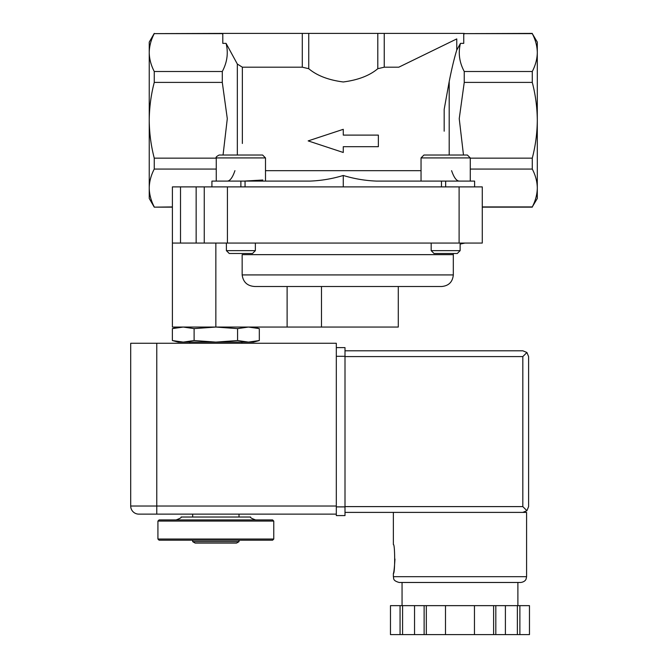 <?xml version="1.0" encoding="UTF-8"?>
<svg xmlns="http://www.w3.org/2000/svg" width="668" height="668" viewBox="0 0 668 668"><rect width="100%" height="100%" fill="white"/><g stroke="black" fill="none" stroke-linecap="round" stroke-linejoin="round"><path stroke-width="1" d="M219.162 155.026L262.599 155.026L265.497 157.924L216.265 157.924C215.63 157.322 216.599 156.354 219.162 155.026M423.938 155.026L467.375 155.026L470.272 157.924L421.04 157.924L423.938 155.026M243.945 181.095L262.841 180.018M474.614 186.89L474.614 181.095L376.618 181.095C365.296 180.669 354.182 178.799 343.269 175.475C332.355 178.799 321.241 180.669 309.91 181.095L211.923 181.095L211.923 186.89M229.166 181.02L227.78 181.095M227.145 181.095C229.951 181.103 232.547 177.63 234.936 170.666M451.593 170.666C453.981 177.621 456.578 181.095 459.384 181.095M457.371 181.02L458.749 181.095M172.377 340.546L178.197 342.108L183.241 342.108L172.377 340.546L172.377 328.614L183.241 327.053L194.112 328.614L215.847 327.053L237.583 328.614L248.446 327.053L259.318 328.614L248.446 327.053M215.847 342.108L194.112 340.546L183.241 342.108L253.489 342.108L259.318 340.546L248.446 342.108L237.583 340.546L215.847 342.108M239.01 541.656L192.676 541.656L195.165 543.084L236.53 543.084L239.01 541.656L239.01 540.195M157.924 539.034L159.084 540.195L272.602 540.195L273.763 539.034L273.763 521.082L157.924 521.082L157.924 539.034L273.763 539.034M157.924 521.082L159.084 519.921L272.602 519.921L273.763 521.082M176.085 519.921C180.026 518.485 181.704 517.516 181.103 517.024L250.592 517.024C249.991 517.516 251.661 518.485 255.61 519.921M259.318 340.546L259.318 328.614L253.489 327.053M178.89 327.32L172.377 328.614L178.197 327.053M194.112 340.546L194.112 328.614M237.583 340.546L237.583 328.614M308.165 140.898L343.269 152.479L343.269 146.693L378.364 146.693L378.364 135.103L343.269 135.103L343.269 129.316L308.165 140.898M308.741 33.4L377.796 33.4L377.796 68.704C369.588 75.626 358.081 80.043 343.26 81.972C328.464 80.051 316.958 75.626 308.741 68.704L302.295 67.192L242.359 67.192L237.34 64.053L226.076 43.37L222.795 43.37L222.795 33.4L308.741 33.4L308.741 68.704M377.796 33.4L384.242 33.4L384.242 67.192L377.796 68.704M532.279 71.501C535.511 65.255 537.189 58.951 537.297 52.563L537.297 42.084L532.279 33.625C535.519 39.863 537.197 46.175 537.297 52.563L537.297 120.282C537.181 133.183 535.511 145.799 532.279 158.149L532.279 169.062C535.519 175.292 537.197 181.604 537.297 187.992C537.189 194.38 535.511 200.692 532.279 206.93L537.297 198.471L537.297 120.282C537.181 107.381 535.511 94.756 532.279 82.406L532.279 71.501L464.243 71.501C459.325 62.266 458.064 52.889 460.461 43.37L456.762 50.075L456.762 38.919L398.788 67.192L384.242 67.192M532.279 33.625L464.243 33.625L532.279 33.4M463.742 34.652L464.243 33.625M384.242 33.4L463.742 33.4L463.742 43.37L460.461 43.37M456.762 38.919L398.788 67.192M444.178 109.368L444.178 131.187L444.178 109.368L449.197 81.546C451.71 68.787 454.232 58.3 456.762 50.075M222.795 34.652L222.294 33.4L154.258 33.625C151.01 39.863 149.34 46.175 149.24 52.563L149.24 42.084L154.258 33.4M222.294 33.625L154.258 33.625M154.258 82.406C151.026 94.756 149.356 107.381 149.24 120.282L149.24 52.563C149.348 58.951 151.018 65.255 154.258 71.501L154.258 82.406L222.294 82.406L222.294 71.501L154.258 71.501M532.279 82.406L464.243 82.406L464.243 71.501M463.483 155.026L459.233 118.679L464.243 82.406M532.279 158.149L470.272 158.149M172.402 207.155L154.258 207.155L149.24 198.471L149.24 120.282C149.356 133.183 151.026 145.799 154.258 158.149L216.265 158.149M223.054 155.026L227.295 118.679L222.294 82.406M222.294 71.501C227.212 62.266 228.473 52.889 226.076 43.37M532.279 169.062L470.272 169.062M482.271 206.93L532.279 206.93C535.519 200.692 537.197 194.388 537.297 187.992M216.265 169.062L154.258 169.062C151.01 175.292 149.34 181.604 149.24 187.992C149.348 194.38 151.018 200.692 154.258 206.93C151.01 200.692 149.34 194.388 149.24 187.992M154.258 169.062L154.258 158.149M245.056 181.095L245.056 186.89M343.269 186.89L343.269 175.475M441.481 186.89L441.481 181.095M154.258 207.155L172.402 206.93M180.51 186.89L172.402 186.89L172.402 243.069L180.51 243.069L180.51 186.89L482.271 186.89L482.271 243.069L204.258 243.069L204.258 186.89M204.258 243.069L180.51 243.069M242.158 254.65L242.158 274.924L242.158 254.65L453.313 254.65L453.372 253.489M453.313 254.65L453.313 274.924L242.158 274.924C243.177 282.205 247.427 286.071 254.909 286.505L441.732 286.505L321.492 286.505L321.492 327.053L172.402 327.053L172.402 243.069M398.287 286.505L398.287 327.053L321.492 327.053M255.36 250.65L226.402 250.65L229.241 253.489L252.521 253.489L255.36 250.65L255.36 243.069M460.135 250.65L431.177 250.65L434.016 253.489L457.296 253.489L460.135 250.65L460.135 243.069M336.313 506.018L336.313 343.269L156.771 343.269L156.771 506.018L336.313 506.018L336.313 514.126L138.81 514.126L262.182 514.126M156.771 343.269L130.703 343.269L130.703 506.018A8.108 8.108 0 0 0 138.81 514.126A8.108 8.108 0 0 1 130.703 506.018L156.771 506.018L156.771 514.126M394.963 559.016C394.421 567.808 393.895 572.635 393.368 573.495L393.368 576.684L526.584 576.684L526.584 512.389L345.005 512.389M393.368 573.495C395.089 574.346 395.089 543.677 393.368 544.537L393.368 512.389M493.619 634.6L493.619 605.642L529.465 605.642L529.465 634.6L390.471 634.6L390.479 605.642L390.471 634.6M495.815 605.642L495.815 634.6M493.619 605.642L424.13 605.642L424.13 634.6M426.326 605.642L426.326 634.6M424.13 605.642L390.479 605.642M522.819 512.389L526.91 510.694L528.605 506.603L528.605 356.587L526.91 352.495L522.819 350.8L345.005 350.8L522.819 350.8M526.91 510.694L522.819 506.603L522.819 356.587L526.91 352.495M526.584 576.684L526.083 579.022C526.1 578.939 525.457 581.811 520.789 582.471L399.155 582.471C392.266 580.525 394.011 578.296 393.368 576.684M474.455 605.642L474.455 634.6M445.498 605.642L445.498 634.6M414.544 605.642L414.544 634.6M402.579 605.642L402.579 634.6M400.065 605.642L400.065 634.6M505.4 605.642L505.4 634.6M517.374 605.642L517.374 634.6M519.879 605.642L519.879 634.6M336.313 347.611L345.005 347.611L345.005 515.579L336.313 515.579L336.313 506.887L345.005 506.887M265.497 170.666L421.04 170.666M302.295 33.4L302.295 67.192M242.359 143.486L242.359 67.192M449.197 155.026L449.197 81.546M237.34 155.026L237.34 64.053M240.881 186.89L240.881 181.095M445.656 186.89L445.656 181.095M196.15 243.069L196.15 186.89M227.429 243.069L227.429 186.89M459.108 243.069L459.108 186.89M287.115 327.053L287.115 286.505M215.847 327.053L215.847 243.069M522.819 356.587L345.005 356.587M522.819 506.603L345.005 506.603M336.313 356.303L345.005 356.303M192.676 541.656L192.676 540.195M239.01 517.024L239.01 514.126M192.676 517.024L192.676 514.126M241.908 343.269L241.908 342.108M189.779 343.269L189.779 342.108M463.742 34.268L464.243 33.4M222.795 34.268L222.294 33.4M532.279 207.155L482.271 207.155M460.135 244.096L464.895 243.069M453.313 274.924C452.628 281.954 448.762 285.82 441.732 286.505M226.402 250.65L226.402 243.069M265.497 181.095L265.497 157.924M216.265 181.095L216.265 157.924M431.177 250.65L431.177 243.069M470.272 181.095L470.272 157.924M421.04 181.095L421.04 157.924M529.473 605.642L529.473 634.6M402.053 582.471L402.053 605.642M517.892 582.471L517.892 605.642"/></g></svg>
